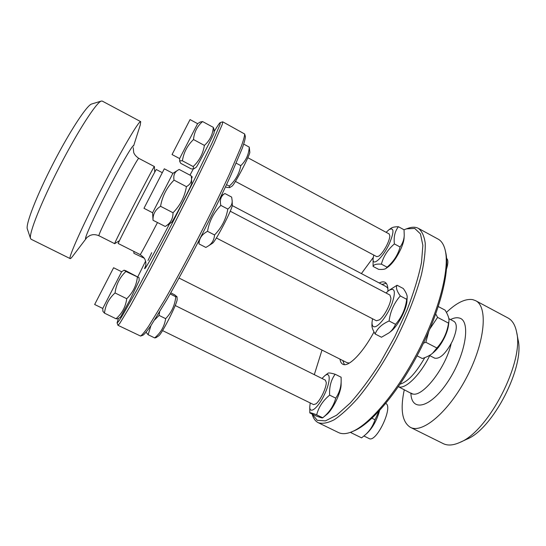 <?xml version="1.0" encoding="UTF-8"?>
<svg xmlns="http://www.w3.org/2000/svg" width="546" height="546" viewBox="0 0 546 546"><rect width="100%" height="100%" fill="white"/><g stroke="black" fill="none" stroke-linecap="round" stroke-linejoin="round"><path stroke-width="0.82" d="M101.372 101.058L91.694 103.986C87.019 105.016 69.895 131.006 53.296 163.274C36.671 195.516 25.45 224.549 27.327 228.951L30.556 238.534C28.604 234.132 41.141 202.293 59.589 166.516C78.01 130.719 96.649 102.02 101.372 101.058L102.252 101.085L140.704 121.642C139.291 119.943 121.533 150.027 101.843 188.274C82.132 226.515 67.95 258.435 70.154 258.606C70.516 258.756 71.335 257.992 72.618 256.306L86.862 237.585C82.037 244.021 90.636 223.846 105.289 195.134C119.908 166.434 133.838 142.458 133.586 146.014L140.261 124.979L140.704 121.642M70.154 258.606L31.088 239.237L30.556 238.534M154.716 172.256L154.402 166.564C155.078 163.472 112.558 246.021 114.68 243.68L99.024 235.783C96.567 234.753 94.301 234.425 92.226 234.787L90.076 235.415L86.964 237.449M459.78 442.458L466.639 439.298C492.765 429.306 525.061 366.605 518.024 339.537L516.618 332.111C524.399 361.664 488.356 431.633 459.78 442.458C453.166 445.42 447.645 445.809 443.209 443.611L410.353 427.32C422.386 434.084 449.126 411.554 467.13 376.433C485.271 341.38 488.09 306.524 475.593 300.662L472.665 299.611C465.26 298.505 456.511 302.777 446.41 312.428M475.593 300.662L507.937 317.949C512.298 320.284 515.192 325.007 516.618 332.111M404.286 389.694C400.095 409.486 402.115 422.031 410.353 427.32M398.382 386.684C405.036 389.789 419.997 375.402 429.729 355.603M344.376 364.646L342.786 360.531M381.982 284.425L386.254 283.333M232.227 205.576L386.227 286.664L387.872 288.329M349.379 363.056L347.065 362.687L179.02 278.037M247.836 157.712L389.189 233.968L389.851 236.036C389.646 238.677 388.418 242.165 386.158 246.499C383.606 251.14 381.183 254.334 378.883 256.101L376.781 256.675L235.422 181.409M197.597 123.662L190.056 119.581L172.051 154.552L179.6 158.558L179.743 161.527L180.781 163.363L191.264 168.919L193.803 168.803L193.188 166.544C199.263 160.865 203.003 153.815 204.409 145.4C209.8 140.568 212.769 134.562 213.302 127.361L213.991 129.272L214.128 132.63C214.715 132.978 196.71 167.69 196.144 167.322L193.803 168.803M179.6 158.565L197.604 123.662L200.17 122.045L202.593 121.56C197.222 126.16 194.192 132.159 193.502 139.537C187.353 145.448 183.647 152.546 182.398 160.817C180.535 160.62 179.648 160.858 179.743 161.527M213.302 127.361L202.593 121.56M204.409 145.4L193.502 139.537M193.188 166.544L182.398 160.817M446.539 268.878C448.28 263.315 448.3 259.821 446.594 258.394M249.809 152.095C250.443 154.381 234.132 185.504 231.954 186.172L229.695 187.619L229.259 186.104C235.394 180.63 239.244 173.812 240.8 165.643C246 160.633 248.819 154.45 249.256 147.106L249.809 152.095M225.532 186.8L226.604 187.367L229.695 187.619M249.256 147.106L243.728 144.11M229.259 186.104L226.535 184.657M240.8 165.643L236.206 163.179M376.767 256.668L378.883 256.101C381.183 254.334 383.606 251.14 386.158 246.499C388.418 242.165 389.646 238.677 389.851 236.029L389.175 233.954M373.73 255.05L373.082 258.92C372.372 267.383 383.394 257.111 389.591 243.1C394.239 231.668 394.062 227.184 389.066 229.648L386.138 232.323M389.066 229.648L391.209 228.16C392.41 227.232 394.819 226.754 398.437 226.726C394.935 231.176 393.584 236.909 394.383 243.919C387.817 249.563 383.49 256.306 381.395 264.155C376.392 263.793 373.621 264.544 373.089 266.428L373.082 258.92M373.089 266.428L378.624 269.355C382.425 269.642 384.896 269.321 386.049 268.4L387.073 267.178C393.557 261.684 397.897 254.955 400.102 246.997C402.709 243.325 404.088 239.455 404.231 235.394L404.047 229.77L398.437 226.726M404.231 235.394L404.067 238.192C403.876 241.011 402.784 244.656 400.791 249.113C396.867 257.357 392.751 263.206 388.459 266.66L386.049 268.4M394.383 243.919L400.102 246.997M381.395 264.155L387.073 267.178M133.934 251.447L133.92 253.303L133.811 251.378M133.92 253.303L144.233 258.21M325.396 380.166L326.255 382.541C326.453 387.749 320.202 400.75 316.004 403.828L313.622 404.613L316.004 403.828C320.202 400.75 326.453 387.749 326.255 382.541L325.375 380.152L175.246 305.528M102.757 308.456L121.635 271.751L113.602 267.745L94.656 304.497L102.757 308.449L102.928 311.363L104.484 313.145C105.385 305.248 108.907 298.519 115.049 292.949C116.175 284.398 119.799 277.231 125.921 271.464L124.072 270.181L125.928 270.802L139.059 277.702L125.921 271.464M139.059 277.702L139.216 280.548L129.941 299.952L120.523 317.103L117.922 318.803L116.025 318.768C122.092 313.431 125.662 306.743 126.727 298.71C132.876 292.676 136.432 285.497 137.374 277.184M116.025 318.768L104.484 313.145M126.727 298.71L115.049 292.949M368.925 438.445L369.062 438.52C376.31 443.27 393.796 406.163 385.653 403.419M351.583 431.9L351.269 432.828L361.588 437.865L364.837 435.21C369.553 431.19 372.938 426.037 374.993 419.751L379.026 411.179M364.837 435.21L367.328 432.998C372.87 427.484 376.952 420.01 379.586 410.572M351.269 432.828L350.395 432.35M371.983 418.263L374.993 419.751M177.02 296.765L177.163 299.658C176.808 302.334 173.962 308.981 168.618 319.601C163.827 328.822 160.606 334.186 158.954 335.688L155.985 337.681L154.641 337.906C160.77 332.814 164.442 326.399 165.663 318.659C171.581 312.469 174.945 305.159 175.751 296.731L177.02 296.765L174.563 294.758L170.755 292.854M159.644 311.882L159.07 315.404L154.695 319.874M150.955 325.593L148.13 334.732L146.103 332.227M165.663 318.659L159.07 315.404M154.641 337.906L148.13 334.732M175.751 296.731L170.14 293.925M310.203 402.941L309.766 406.831C309.63 414.701 318.065 407.978 324.351 394.758C330.74 381.599 330.74 370.857 324.74 375.757L321.997 378.48M324.74 375.757L328.003 373.225C328.474 372.665 330.842 373.007 335.128 374.235C331.019 379.914 329.19 386.882 329.647 395.133C322.945 400.621 318.618 407.186 316.673 414.823C312.025 413.049 309.739 412.414 309.814 412.913L309.766 406.831M309.814 412.913L315.704 415.786C320.133 417.492 322.461 418.168 322.693 417.813L322.727 417.779C329.347 412.442 333.681 405.896 335.742 398.143C339.414 392.69 341.223 386.752 341.154 380.33L341.1 377.218L335.128 374.235M341.154 380.33L341.107 384.411C341.298 392.089 332.76 409.93 326.644 414.578L322.693 417.813M316.673 414.823L322.727 417.779M329.647 395.133L335.742 398.143M230.241 211.206L389.94 295.052L390.916 298.096C390.84 303.842 384.179 316.509 379.49 319.84L376.426 320.775L216.366 237.988M429.436 355.446L434.739 358.183C440.028 359.145 445.945 353.426 452.491 341.025C456.913 330.685 457.466 324.167 454.135 321.464L448.826 318.666M417.055 355.828L422.311 358.524C426.87 357.023 430.303 355.248 432.603 353.221L436.875 348C443.195 340.95 447.085 332.657 448.546 323.136L448.921 321.355C449.324 318.618 448.041 314.878 445.086 310.142L438.302 306.559M432.603 353.221L434.234 351.822C438.179 348.334 441.687 343.393 444.772 336.998C446.881 332.439 448.15 328.337 448.566 324.679L448.921 321.355M435.742 313.998L437.592 317.376L429.927 328.849M428.678 331.756L425.853 342.287L423.457 343.181M425.853 342.287L436.875 348M437.592 317.376L448.546 323.136M376.399 320.761L379.49 319.84C384.179 316.509 390.84 303.842 390.916 298.096L389.912 295.038M372.515 318.748L372.024 322.379C371.956 325.382 372.809 326.856 374.59 326.808C378.781 326.699 387.64 315.062 391.939 303.808C395.98 291.516 394.915 287.087 388.752 290.527L386.036 292.997M388.752 290.527L397.065 285.23C395.686 287.414 396.758 290.984 400.3 295.939C394.11 302.948 390.37 311.295 389.086 320.98C381.866 324.153 377.218 328.487 375.143 333.981C372.843 330.159 371.771 327.231 371.928 325.211L372.024 322.379M375.143 333.981L381.477 337.237L388.95 332.91C391.707 330.821 393.905 327.962 395.55 324.331C401.76 317.233 405.48 308.893 406.715 299.317L407.166 297.447C407.384 295.393 406.094 292.417 403.296 288.527L397.065 285.23M407.166 297.447L406.961 300.812C406.702 309.22 397.652 326.419 390.868 331.402L388.95 332.91M389.086 320.98L395.55 324.331M400.3 295.939L406.715 299.317M339.994 359.125C340.37 361.752 341.311 363.459 342.806 364.237C348.239 367.635 362.674 353.187 373.99 331.954M387.926 291.189C388.056 286.377 387.087 283.408 385.012 282.289C383.51 281.524 381.579 281.756 379.224 282.971M400.122 384.131C407.753 381.845 415.984 373.014 424.802 357.637M312.1 414.032L312.298 414.66C313.5 418.625 315.492 421.314 318.277 422.713L338.472 432.541C341.973 434.261 346.437 434.009 351.87 431.777L353.883 430.93C371.26 423.914 398.539 391.892 419.198 351.74C439.892 311.616 450.122 270.809 445.748 252.586L445.27 250.457C443.925 244.738 441.543 240.957 438.11 239.107L418.386 228.371C415.622 226.918 412.285 226.849 408.353 228.173L404.02 229.757M351.87 431.777C369.451 424.686 397.174 392.103 418.202 351.228C439.271 310.374 449.699 268.891 445.27 250.457M318.277 422.713C322.515 424.024 327.866 423.013 334.323 419.683C341.352 414.96 349.085 407.91 357.534 398.546C370.495 382.992 383.961 362.442 395.925 339.755C407.446 316.844 416.359 293.946 421.498 274.365C424.222 262.046 425.464 251.658 425.232 243.195C424.194 236.002 421.908 231.06 418.386 228.371M312.169 414.066L317.219 420.324L325.457 420.884L336.616 415.192L350.136 403.112C360.067 392.014 370.174 378.439 380.46 362.373L394.847 336.582L407.077 309.903C413.841 292.383 418.645 276.597 421.492 262.537L422.863 245.352L420.454 233.886L414.735 228.44L406.333 228.849M373.211 257.562L361.391 273.587M322.004 350.061L314.305 374.652M152.593 212.749L172.911 173.328L164.312 168.796L143.973 208.299L152.593 212.749L153.03 220.27C152.75 214.339 155.262 209.684 160.572 206.292C162.312 196.123 166.796 187.408 174.024 180.132C173.219 175.416 174.549 172.072 178.01 170.106L179.177 169.437L191.196 175.792L191.489 178.146C191.817 181.729 190.124 184.562 186.425 186.65L174.024 180.132M153.03 220.27L165.233 226.46C170.434 223.41 173.034 218.837 173.027 212.749C180.235 205.46 184.698 196.758 186.425 186.65M191.489 178.146L191.728 183.279C192.431 183.804 172.318 222.761 171.505 222.461L165.233 226.46M173.027 212.749L160.572 206.292M232.146 200.559L232.309 204.886C233.081 207.835 215.233 242.274 212.401 243.311L207.821 246.28C211.923 243.823 214.162 240.049 214.537 234.957C221.649 227.716 226.071 219.083 227.812 209.057C230.958 206.757 232.398 203.924 232.146 200.559L231.654 197.092L224.87 193.509C220.912 195.953 219.567 199.911 220.823 205.385C213.698 212.619 209.268 221.266 207.521 231.327C201.945 234.268 199.113 238.472 199.017 243.919L198.737 240.984M199.017 243.919L205.856 247.434L207.821 246.28M221.266 195.796L224.87 193.509M227.812 209.057L220.823 205.385M214.537 234.957L207.521 231.327M162.271 172.666L156.32 169.533C157.111 166.687 116.359 245.809 118.216 243.509L140.179 254.593C145.987 258.838 144.84 259.992 145.502 260.981C145.925 261.391 145.98 265.124 145.57 266.189M137.817 276.815L145.557 261.179M189.981 175.15L193.291 168.98M214.087 131.654C217.513 125.901 219.574 122.864 220.277 122.55L220.038 124.549L212.203 142.69L195.038 178.18L171.717 224.27L137.346 289.243L122.495 315.438C119.438 320.372 117.636 322.843 117.097 322.863L118.414 318.482M220.277 122.55L222.754 121.833L222.263 124.433L214.066 143.441L196.799 179.238L173.546 225.211L149.618 270.83L130.501 305.671L119.786 323.389L117.956 325.293L117.097 322.863M222.754 121.833L244.635 133.982C244.71 135.831 243.625 139.872 241.387 146.11L229.252 174.549C220.557 193.414 210.224 214.544 198.246 237.933C186.159 261.261 174.959 281.941 164.646 299.979L148.539 326.371C144.758 331.818 142.096 335.046 140.547 336.056L117.956 325.293M244.635 133.982L245.352 136.384C245.441 138.24 244.39 142.26 242.199 148.43L230.31 176.467C221.778 195.031 211.636 215.8 199.877 238.773C188.001 261.684 176.986 282.002 166.823 299.727L150.894 325.689C147.14 331.053 144.485 334.241 142.922 335.244L140.547 336.056M133.238 147.611L133.681 152.341C133.674 152.116 133.975 155.125 138.882 158.395C138.561 154.777 95.905 237.592 99.024 235.783M410.885 393.018C411.281 412.537 430.623 408.162 448.218 381.156C465.991 354.313 471.143 320.27 459.179 318.011C456.702 317.376 453.808 317.888 450.505 319.553M411.534 393.345C420.536 399.754 445.338 369.41 451.194 343.611M157.473 222.55C147.966 240.929 140.267 255.146 140.179 254.593M148.007 260.497L151.706 252.682M191.428 177.382C192.383 176.058 192.41 176.529 191.516 178.801M169.622 223.662C153.33 255.323 140.909 276.924 145.686 265.738M138.882 158.395L154.402 166.564M119.499 240.622L114.701 243.673M398.368 386.711L412.462 394.082M313.622 404.613L162.571 330.603M121.628 271.751L124.072 270.181M363.916 436.008L369.062 438.52M172.911 173.328L178.01 170.106"/></g></svg>
